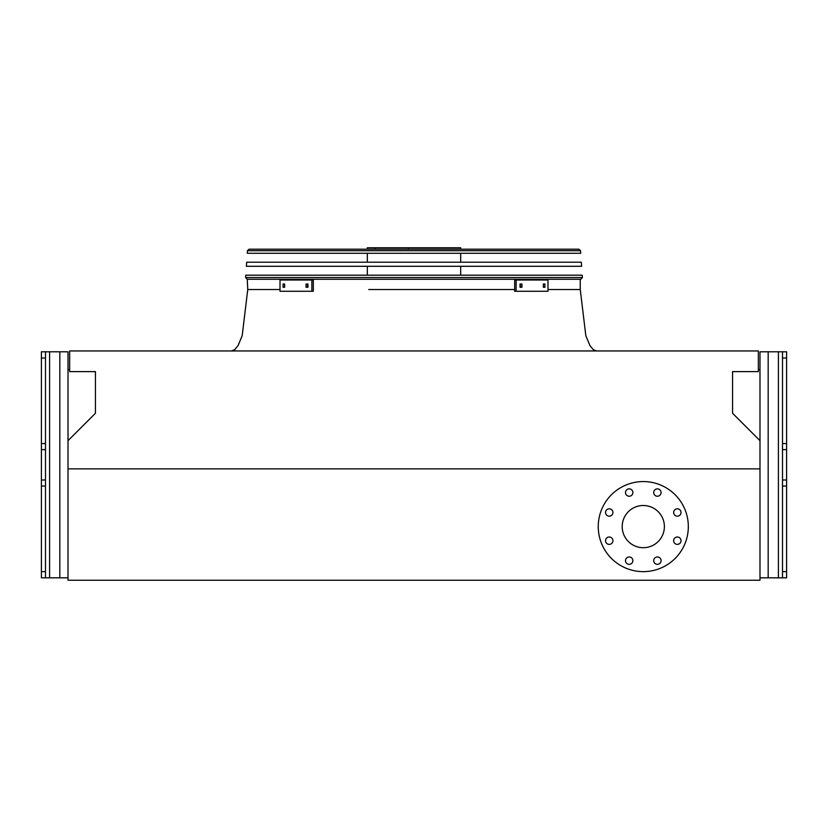<?xml version="1.0" encoding="UTF-8"?>
<svg xmlns="http://www.w3.org/2000/svg" width="828" height="828" viewBox="0 0 828 828"><rect width="100%" height="100%" fill="white"/><g stroke="black" fill="none" stroke-linecap="round" stroke-linejoin="round"><path stroke-width="1.24" d="M68.01 440.672L68.01 580.242L759.99 580.242L759.99 440.672L732.552 413.244L732.552 371.617L758.345 371.617L758.345 350.948L69.655 350.948L69.655 371.617L95.448 371.617L95.448 413.244L68.01 440.672L68.01 351.807L59.823 351.807L59.823 577.82L68.01 577.82M759.99 468.865L68.01 468.865M622.201 526.598A21.083 21.083 0 0 1 653.841 508.34A21.083 21.083 0 0 1 653.841 544.865A21.083 21.083 0 0 1 622.201 526.598M612.927 512.501A3.685 3.685 0 0 0 607.4 509.303A3.685 3.685 0 0 0 607.4 515.689A3.685 3.685 0 0 0 612.927 512.501M612.927 540.705A3.685 3.685 0 0 0 607.4 537.507A3.685 3.685 0 0 0 607.4 543.892A3.685 3.685 0 0 0 612.927 540.705M632.871 560.649A3.685 3.685 0 0 0 627.345 557.451A3.685 3.685 0 0 0 627.345 563.837A3.685 3.685 0 0 0 632.871 560.649M661.075 560.649A3.685 3.685 0 0 0 655.548 557.451A3.685 3.685 0 0 0 655.548 563.837A3.685 3.685 0 0 0 661.075 560.649M681.02 540.705A3.685 3.685 0 0 0 675.493 537.507A3.685 3.685 0 0 0 675.493 543.892A3.685 3.685 0 0 0 681.02 540.705M681.02 512.501A3.685 3.685 0 0 0 675.493 509.303A3.685 3.685 0 0 0 675.493 515.689A3.685 3.685 0 0 0 681.02 512.501M661.075 492.556A3.685 3.685 0 0 0 655.548 489.358A3.685 3.685 0 0 0 655.548 495.744A3.685 3.685 0 0 0 661.075 492.556M632.871 492.556A3.685 3.685 0 0 0 627.345 489.358A3.685 3.685 0 0 0 627.345 495.744A3.685 3.685 0 0 0 632.871 492.556M598.251 526.598A45.043 45.043 0 0 1 665.815 487.599A45.043 45.043 0 0 1 665.815 565.607A45.043 45.043 0 0 1 598.251 526.598M68.01 369.578L69.655 369.578M758.345 369.578L759.99 369.578M759.99 351.807L759.99 440.672L759.99 351.807L768.177 351.807L768.177 577.82L759.99 577.82M786.6 358.027L782.501 358.027L782.501 351.807L786.6 351.807L786.6 577.82L768.177 577.82M786.6 351.807L768.177 351.807M782.501 358.027L782.501 443.57L786.6 443.57M782.501 577.82L782.501 571.599L786.6 571.599M786.6 486.057L782.501 486.057L782.501 571.599M782.501 486.057L782.501 480.002L786.6 480.002M786.6 449.625L782.501 449.625L782.501 480.002M782.501 449.625L782.501 443.57M45.499 577.82L41.4 577.82L41.4 351.807L45.499 351.807L45.499 577.82L59.823 577.82M41.4 351.807L59.823 351.807M580.738 279.295L582.374 277.546L245.626 277.546L245.792 275.196L582.208 275.196L582.374 277.546L580.738 279.295L247.261 279.295L247.758 289.531L280.009 289.531L247.758 289.531L242.169 335.733L238.019 345.69L234.614 349.747L231.385 350.948M367.321 249.197L367.321 247.758L460.678 247.758L460.678 249.197M408.411 247.758L408.411 249.197M375.25 247.758L375.25 249.197M306.06 284.004L307.964 284.004L307.964 287.275L306.06 287.275L306.06 284.004M283.062 284.004L284.635 284.004L284.635 287.275L283.062 287.275L283.062 284.004M311.856 280.009L280.009 280.009L280.009 291.27L313.315 291.27L313.315 280.009L311.856 280.009L311.856 291.27M307.509 284.004L307.509 287.275M284.521 284.004L284.521 287.275M543.365 284.004L544.938 284.004L544.938 287.275L543.365 287.275L543.365 284.004M520.036 284.004L521.94 284.004L521.94 287.275L520.036 287.275L520.036 284.004M516.144 291.27L547.991 291.27L547.991 280.009L516.144 280.009L516.144 291.27L514.685 291.27L514.685 280.009L516.144 280.009M543.478 287.275L543.478 284.004M520.491 287.275L520.491 284.004M581.608 266.295L246.392 266.295L246.672 262.197L581.328 262.197L581.608 266.295M578.907 249.197L580.542 250.718L580.718 253.285L247.282 253.285L247.458 250.718L249.093 249.197L578.907 249.197L580.542 250.718L247.458 250.718L249.093 249.197M250.015 249.197L267.413 249.197M414 289.531L514.685 289.531L414 289.531M580.242 279.295L580.242 289.531L547.991 289.531L580.242 289.531L585.831 335.733L589.981 345.69L593.386 349.747L596.615 350.948M459.281 289.531L368.719 289.531M778.413 351.807L778.413 577.82M49.587 351.807L49.587 577.82M41.4 443.57L45.499 443.57M45.499 358.027L41.4 358.027M41.4 571.599L45.499 571.599M45.499 486.057L41.4 486.057M41.4 480.002L45.499 480.002M45.499 449.625L41.4 449.625M245.626 277.546L247.261 279.295L245.626 277.546M460.678 275.196L460.678 266.295M460.678 262.197L460.678 253.285M367.321 275.196L367.321 266.295M367.321 262.197L367.321 253.285"/></g></svg>
